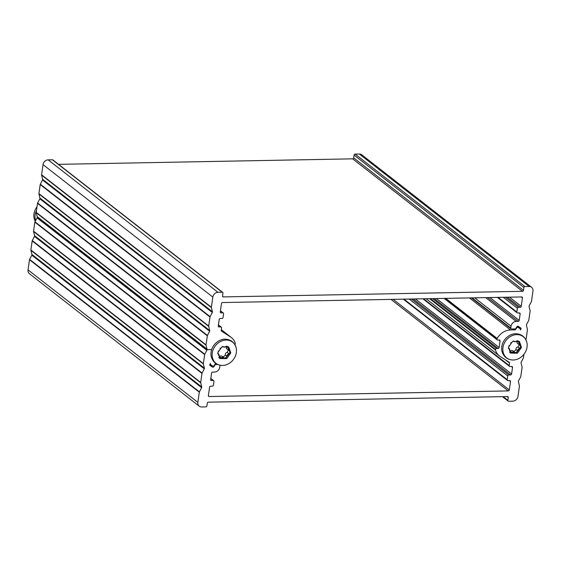 <?xml version="1.0" encoding="UTF-8"?>
<svg xmlns="http://www.w3.org/2000/svg" width="561" height="561" viewBox="0 0 561 561"><rect width="100%" height="100%" fill="white"/><g stroke="black" fill="none" stroke-linecap="round" stroke-linejoin="round"><path stroke-width="0.84" d="M197.858 402.356L28.05 269.89A4.986 4.193 128 0 0 29.445 273.74L199.246 406.199A4.986 4.193 -52 0 1 197.858 402.356L199.302 392.202A0.996 0.842 -52 0 1 199.414 391.844L29.614 259.385A0.996 0.842 128 0 0 29.495 259.736L199.302 392.202M523.967 354.236L523.476 357.652A0.996 0.842 -52 0 1 523.364 358.002L521.169 362.21A0.996 0.842 128 0 0 521.071 362.918L522.074 367.062A0.996 0.842 -52 0 1 522.088 367.413L520.804 376.445A0.996 0.842 -52 0 1 520.692 376.803L518.49 381.01A0.996 0.842 128 0 0 518.392 381.711L519.402 385.863A0.996 0.842 -52 0 1 519.416 386.213L517.971 396.368A4.986 4.193 -52 0 1 512.845 401.15L508.61 401.227A0.996 0.842 -52 0 1 507.845 400.309L508.252 397.49A0.996 0.842 128 0 0 507.495 396.564L208.334 402.16A0.996 0.842 128 0 0 207.304 403.114L206.904 405.933A0.996 0.842 -52 0 1 205.88 406.893L201.644 406.97A4.986 4.193 -52 0 1 199.246 406.199M28.05 269.89L29.495 259.736M29.614 259.385L31.809 255.178L201.609 387.637A0.996 0.842 128 0 0 201.715 386.936L31.907 254.47A0.996 0.842 -52 0 1 31.809 255.178M31.907 254.47L30.897 250.325L200.705 382.784A0.996 0.842 -52 0 1 200.691 382.434L201.974 373.402A0.996 0.842 -52 0 1 202.093 373.051L32.286 240.585A0.996 0.842 128 0 0 32.173 240.942L201.974 373.402M200.691 382.434L30.883 249.975A0.996 0.842 128 0 0 30.897 250.325M30.883 249.975L32.173 240.942M32.286 240.585L34.48 236.377L204.288 368.843A0.996 0.842 128 0 0 204.386 368.142L34.579 235.676A0.996 0.842 -52 0 1 34.48 236.377M34.579 235.676L33.576 231.525L203.377 363.991A0.996 0.842 -52 0 1 203.363 363.64L204.653 354.608A0.996 0.842 -52 0 1 204.765 354.257L34.957 221.791A0.996 0.842 128 0 0 34.845 222.142L204.653 354.608M203.363 363.64L33.562 231.174A0.996 0.842 128 0 0 33.576 231.525M33.562 231.174L34.845 222.142M34.957 221.791L37.033 217.822L206.841 350.281A0.996 0.842 -52 0 1 207.745 349.678L211.672 349.608L207.745 349.678A0.996 0.842 -52 0 1 207.002 349.11L37.201 216.644A0.996 0.842 128 0 0 37.461 217.065L207.268 349.524M37.706 217.254A0.996 0.842 128 0 0 37.033 217.822M220.024 365.246A0.996 0.842 -52 0 1 220.01 365.386L219.744 367.266A4.986 4.193 -52 0 1 214.618 372.048L212.612 372.083A0.996 0.842 128 0 0 211.588 373.044L210.648 379.622A0.996 0.842 128 0 0 211.406 380.547L213.194 380.512A0.996 0.842 -52 0 1 213.951 381.431L213.411 385.19A0.996 0.842 -52 0 1 212.388 386.15L210.606 386.185A0.996 0.842 128 0 0 209.583 387.139L208.376 395.596A0.996 0.842 128 0 0 209.134 396.522L508.294 390.926A0.996 0.842 128 0 0 509.318 389.965L510.524 381.508A0.996 0.842 128 0 0 509.767 380.589L507.986 380.617A0.996 0.842 -52 0 1 507.221 379.699L507.761 375.94A0.996 0.842 -52 0 1 508.785 374.979L510.566 374.944A0.996 0.842 128 0 0 511.597 373.991L512.53 367.413A0.996 0.842 128 0 0 511.772 366.487L509.991 366.522A0.996 0.842 -52 0 1 509.234 365.597L509.584 363.107A0.996 0.842 128 0 0 509.255 362.308L500.089 356.389A14.951 12.58 -52 0 1 499.325 355.842A14.951 12.58 -52 0 1 495.51 350.106A0.996 0.842 -52 0 1 495.482 349.72L495.524 349.454A0.996 0.842 -52 0 1 496.548 348.493L498.105 348.465A0.996 0.842 128 0 0 499.136 347.511L500.068 340.934A0.996 0.842 128 0 0 499.311 340.008L497.747 340.036A0.996 0.842 -52 0 1 496.99 339.117L497.032 338.851A0.996 0.842 -52 0 1 497.165 338.458A14.951 12.58 -52 0 1 510.524 329.959L514.816 329.875A0.996 0.842 128 0 0 515.65 329.391L516.772 327.757A0.996 0.842 -52 0 1 518.034 327.393L520.152 328.76A0.996 0.842 -52 0 1 520.292 330.036L520.86 329.209A0.996 0.842 128 0 0 520.713 327.933L518.245 326.341A0.996 0.842 128 0 0 516.976 326.705L515.783 328.451A0.996 0.842 -52 0 1 514.949 328.935L511.548 328.998A0.996 0.842 -52 0 1 510.791 328.08L511.057 326.2A4.986 4.193 -52 0 1 516.183 321.418L518.196 321.376A0.996 0.842 128 0 0 519.22 320.422L520.152 313.844A0.996 0.842 128 0 0 519.395 312.919L517.614 312.954A0.996 0.842 -52 0 1 516.856 312.028L517.389 308.27A0.996 0.842 -52 0 1 518.413 307.316L520.201 307.281A0.996 0.842 128 0 0 521.225 306.327L522.431 297.863A0.996 0.842 128 0 0 521.667 296.944L222.507 302.54A0.996 0.842 128 0 0 221.483 303.494L220.284 311.951A0.996 0.842 128 0 0 221.041 312.877L222.822 312.842A0.996 0.842 -52 0 1 223.58 313.767L223.047 317.526A0.996 0.842 -52 0 1 222.023 318.48L220.235 318.515A0.996 0.842 128 0 0 219.211 319.475L218.271 326.053A0.996 0.842 128 0 0 219.035 326.972L220.817 326.944A0.996 0.842 -52 0 1 221.574 327.862L221.216 330.352A0.996 0.842 128 0 0 221.546 331.158L230.711 337.077A14.951 12.58 -52 0 1 231.483 337.624A14.951 12.58 -52 0 1 235.297 343.36A0.996 0.842 -52 0 1 235.318 343.746L235.283 344.012A0.996 0.842 -52 0 1 234.912 344.692M215.95 363.591A0.996 0.842 128 0 0 215.151 364.068L214.036 365.709A0.996 0.842 -52 0 1 212.766 366.074L210.655 364.706A0.996 0.842 -52 0 1 210.508 363.43L209.947 364.25A0.996 0.842 128 0 0 210.095 365.527L212.563 367.125A0.996 0.842 128 0 0 213.825 366.754L215.017 365.008A0.996 0.842 -52 0 1 215.859 364.524L217.605 364.496M206.841 350.281L204.765 354.257M203.377 363.991L204.386 368.142M204.288 368.843L202.093 373.051M200.705 382.784L201.715 386.936M201.609 387.637L199.414 391.844M531.555 287.26L361.754 154.801A4.986 4.193 128 0 0 359.356 154.03L529.163 286.489A4.986 4.193 -52 0 1 531.555 287.26A4.986 4.193 -52 0 1 532.95 291.11L531.505 301.264A0.996 0.842 -52 0 1 531.386 301.615L529.191 305.822A0.996 0.842 128 0 0 529.093 306.53L530.103 310.675A0.996 0.842 -52 0 1 530.117 311.025L528.827 320.058A0.996 0.842 -52 0 1 528.714 320.415L526.52 324.623A0.996 0.842 128 0 0 526.421 325.324L527.424 329.475A0.996 0.842 -52 0 1 527.438 329.826L526.155 338.858A0.996 0.842 -52 0 1 526.043 339.209L525.811 339.643M211.406 307.603L212.409 311.748L42.608 179.289L41.598 175.137L211.406 307.603A0.996 0.842 -52 0 1 211.392 307.253L212.836 297.099A4.986 4.193 -52 0 1 217.963 292.316L222.198 292.232A0.996 0.842 -52 0 1 222.955 293.158L222.556 295.977A0.996 0.842 128 0 0 223.313 296.902L522.473 291.306A0.996 0.842 128 0 0 523.497 290.346L523.897 287.527A0.996 0.842 -52 0 1 524.928 286.573L355.12 154.107L359.356 154.03M524.928 286.573L529.163 286.489M37.201 216.644L36.248 212.731L206.055 345.197A0.996 0.842 -52 0 1 206.041 344.847L207.325 335.815A0.996 0.842 -52 0 1 207.437 335.457L37.636 202.998A0.996 0.842 128 0 0 37.524 203.348L36.234 212.381A0.996 0.842 128 0 0 36.248 212.731M37.636 202.998L39.831 198.79L209.639 331.249A0.996 0.842 128 0 0 209.737 330.548L39.929 198.082A0.996 0.842 -52 0 1 39.831 198.79M39.929 198.082L38.926 193.938L208.727 326.397A0.996 0.842 -52 0 1 208.713 326.046L210.003 317.014A0.996 0.842 -52 0 1 210.116 316.663L40.308 184.197A0.996 0.842 128 0 0 40.196 184.555L38.912 193.587A0.996 0.842 128 0 0 38.926 193.938M40.308 184.197L42.51 179.99L212.31 312.456A0.996 0.842 128 0 0 212.409 311.748M42.608 179.289A0.996 0.842 -52 0 1 42.51 179.99M217.963 292.316L48.155 159.85A4.986 4.193 128 0 0 43.029 164.632L41.584 174.787A0.996 0.842 128 0 0 41.598 175.137M48.155 159.85L52.39 159.773L222.198 292.232M222.675 292.386L52.874 159.927A0.996 0.842 128 0 0 52.39 159.773M523.497 290.346L353.696 157.886A0.996 0.842 -52 0 1 352.666 158.84L58.533 164.345M353.696 157.886L354.096 155.067L523.897 287.527M355.12 154.107A0.996 0.842 128 0 0 354.096 155.067M212.31 312.456L210.116 316.663M208.727 326.397L209.737 330.548M209.639 331.249L207.437 335.457M206.055 345.197L207.002 349.11M219.435 358.191L225.901 358.023L229.94 352.539L228.467 346.775M226.721 358.661L230.795 352.89L228.783 347L221.883 346.859L217.808 352.645L219.842 358.535L226.721 358.661M219.106 357.497L221.272 357.946C221.939 357.041 223.033 357.119 224.554 358.17L225.76 357.736L226.939 356.305C226.946 354.959 227.682 354.152 229.147 353.893L229.246 353.914C229.905 352.729 229.933 351.593 229.316 350.527L227.016 349.082M229.218 350.534C228.222 350.555 227.983 349.769 228.495 348.178L227.549 346.46L225.831 346.403C225.066 347.238 224.211 347.35 223.264 346.74L222.801 346.41M222.696 346.46L223.418 347.028L222.864 346.425M217.703 353.823L218.397 353.949L217.717 353.423M220.157 348.044C220.171 349.405 219.681 350.401 218.685 351.025L218.187 351.242M222.612 356.656C221.581 355.688 220.613 355.702 219.695 356.712L219.197 357.105M217.703 353.675L217.878 353.816C218.727 353.675 219.204 354.65 219.323 356.733L218.916 357.778M228.32 350.099L227.198 352.378C225.767 352.729 225.157 353.626 225.361 355.071L223.299 357.027M226.728 346.095L226.56 346.663C225.978 347.841 226.342 348.725 227.64 349.3M222.591 365.456A13.457 11.325 -52 0 1 212.254 353.037A13.457 11.325 -52 0 1 226.111 340.071A13.457 11.325 -52 0 1 236.195 348.016A13.457 11.325 -52 0 1 222.591 365.456C216.651 365.267 212.871 362.315 211.245 356.6A13.457 11.325 -52 0 1 224.842 339.16A13.457 11.325 -52 0 1 224.94 339.16M222.338 356.284L224.554 358.17M510.124 352.757L516.59 352.589L520.629 347.105L519.156 341.333M517.41 353.227L521.485 347.455L519.472 341.565L512.572 341.425L508.497 347.21L510.531 353.1L517.41 353.227M509.795 352.063L511.962 352.511C512.628 351.607 513.722 351.677 515.243 352.729L516.45 352.294L517.628 350.863C517.635 349.517 518.371 348.718 519.837 348.458L519.935 348.479C520.594 347.287 520.622 346.158 520.005 345.092L517.705 343.641M519.907 345.092C518.911 345.113 518.673 344.328 519.184 342.736L518.238 341.018L516.52 340.969C515.755 341.796 514.9 341.908 513.953 341.305L513.49 340.976M513.385 341.018L514.107 341.586L513.553 340.99M508.392 348.388L509.086 348.514L508.406 347.981M510.847 342.61C510.861 343.97 510.37 344.959 509.374 345.583L508.876 345.807M513.301 351.221C512.27 350.246 511.302 350.267 510.384 351.277L509.886 351.663M508.392 348.241L508.568 348.374C509.416 348.241 509.893 349.215 510.012 351.298L509.605 352.336M519.009 344.657L519.002 345.471L517.887 346.943C516.457 347.287 515.847 348.185 516.05 349.636L513.988 351.586M517.417 340.653L517.249 341.228C516.667 342.406 517.032 343.283 518.329 343.865M513.28 360.015C507.34 359.825 503.561 356.873 501.934 351.158A13.457 11.325 -52 0 1 515.531 333.725A13.457 11.325 -52 0 1 515.629 333.718C521.527 333.949 525.278 336.902 526.884 342.575A13.457 11.325 -52 0 1 513.28 360.015A13.457 11.325 -52 0 1 502.944 347.603A13.457 11.325 -52 0 1 516.8 334.629A13.457 11.325 -52 0 1 526.884 342.575M513.027 350.842L515.243 352.729M36.521 210.361A13.457 11.325 128 0 0 35.616 220.529M37.033 206.764A13.457 11.325 128 0 0 34.116 218.425L35.189 221.357M213.825 366.754L213.096 366.186M209.751 364.93L212.563 367.125M215.859 364.524L215.2 364.012M211.406 380.547L210.663 379.965M210.789 378.64L213.194 380.512M209.134 396.522L208.39 395.94M390.954 299.385L508.294 390.926M509.318 389.965L393.156 299.35M509.353 380.596L510.524 381.508M507.221 379.699L403.962 299.146M409.193 299.048L507.761 375.94M508.785 374.979L411.395 299.006M413.177 298.971L510.566 374.944M511.597 373.991L415.371 298.929M511.359 366.494L512.53 367.413M509.234 365.597L423.569 298.775M505.173 359.671L509.584 363.107M495.482 349.72L430.028 298.655M429.565 298.662L495.51 350.106M430.399 298.648L495.524 349.454M496.548 348.493L432.594 298.606M434.158 298.578L498.105 348.465M499.136 347.511L436.353 298.536M498.897 340.015L500.068 340.934M496.99 339.117L444.775 298.382M445.146 298.375L497.032 338.851M497.165 338.458L445.764 298.361M515.65 329.391L515.054 328.928M513.638 328.963L514.816 329.875M469.452 297.919L510.524 329.959M518.034 327.393L517.046 326.614M507.845 400.309L503.154 396.641M507.074 396.571L508.252 397.49M43.029 164.632L212.836 297.099M206.041 344.847L36.234 212.381M37.524 203.348L207.325 335.815M208.713 326.046L38.912 193.587M40.196 184.555L210.003 317.014M211.392 307.253L41.584 174.787M517.27 326.411L520.86 329.209M510.791 328.08L472.067 297.87M519.22 320.422L489.886 297.54M487.684 297.575L518.196 321.376M485.679 297.618L516.183 321.418M518.981 312.926L520.152 313.844M516.856 312.028L498.084 297.386M503.308 297.288L517.389 308.27M518.413 307.316L505.51 297.246M507.291 297.211L520.201 307.281M521.225 306.327L509.493 297.169M521.253 296.951L522.431 297.863M221.041 312.877L220.291 312.295M220.424 310.969L222.822 312.842M219.035 326.972L218.285 326.39M218.411 325.064L220.817 326.944M223.313 296.902L222.57 296.32M352.666 158.84L522.473 291.306M474.683 297.821L511.057 326.2M221.307 329.742L230.711 337.077M219.695 356.712L221.272 357.946M225.361 355.071L226.939 356.305M226.56 346.663L228.495 348.178M227.198 352.378L229.147 353.893M510.384 351.277L511.962 352.511M516.05 349.636L517.628 350.863M517.249 341.228L519.184 342.736M517.887 346.943L519.837 348.458M210.817 378.437L213.671 380.667M403.275 299.16L507.502 380.463M422.882 298.789L509.507 366.368M444.088 298.396L497.27 339.882M508.126 401.073L502.467 396.655M426.115 298.733L499.325 355.842M471.38 297.884L511.071 328.844M497.39 297.4L517.137 312.8M220.452 310.773L223.299 312.996M218.439 324.868L221.293 327.098M221.315 329.693L231.483 337.624M236.195 348.016C234.589 342.343 230.837 339.391 224.947 339.16L224.842 339.16"/></g></svg>
